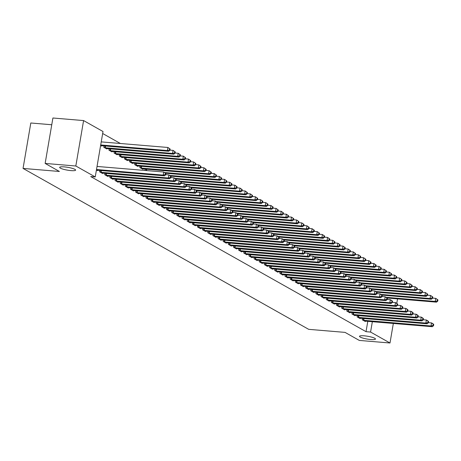 <?xml version="1.0" encoding="UTF-8"?>
<svg xmlns="http://www.w3.org/2000/svg" width="461" height="461" viewBox="0 0 461 461"><rect width="100%" height="100%" fill="white"/><g stroke="black" fill="none" stroke-linecap="round" stroke-linejoin="round"><path stroke-width="0.69" d="M364.196 335.821A8.096 1.418 9.7 0 1 375.473 339.042A8.096 1.418 9.7 0 1 370.788 339.532A8.096 1.418 9.7 0 1 359.511 336.311A8.096 1.418 9.7 0 1 364.196 335.821M64.344 166.894A8.096 1.418 9.7 0 1 75.621 170.115A8.096 1.418 9.7 0 1 70.942 170.605A8.096 1.418 9.7 0 1 59.665 167.383A8.096 1.418 9.7 0 1 64.344 166.894M120.402 143.498L102.665 133.506M51.753 124.752L30.812 122.995L23.05 168.421L308.686 329.338L345.047 332.387L359.315 340.425L389.994 342.996L370.575 332.058L372.35 321.68M23.05 168.421L59.411 171.469L45.143 163.43L52.911 118.004L83.591 120.575L103.005 131.518L95.243 176.938L75.823 166L83.591 120.575M357.338 315.485L357.096 316.886L360.185 318.626L360.26 318.199M347.035 309.683L346.799 311.083L349.887 312.823L349.962 312.397M336.737 303.88L336.495 305.28L339.584 307.02L339.659 306.594M326.434 298.077L326.198 299.477L329.287 301.217L329.356 300.791M316.137 292.274L315.894 293.674L318.983 295.415L319.058 294.988M305.833 286.465L305.597 287.866L308.686 289.612L308.755 289.185M295.536 280.663L295.294 282.063L298.382 283.809L298.457 283.382M285.232 274.86L284.99 276.26L288.085 278.006L288.154 277.58M274.929 269.057L274.693 270.457L277.781 272.197L277.856 271.777M264.631 263.254L264.389 264.654L267.484 266.395L267.553 265.968M254.328 257.451L254.092 258.851L257.18 260.592L257.255 260.165M244.03 251.648L243.788 253.049L246.883 254.789L246.952 254.363M233.727 245.846L233.491 247.246L236.579 248.986L236.654 248.56M223.429 240.043L223.187 241.443L226.282 243.183L226.351 242.757M213.126 234.24L212.89 235.64L215.979 237.38L216.053 236.954M202.828 228.437L202.586 229.837L205.681 231.578L205.75 231.151M192.525 222.634L192.289 224.034L195.378 225.775L195.452 225.348M182.228 216.831L181.986 218.232L185.074 219.972L185.149 219.545M171.924 211.029L171.688 212.429L174.777 214.169L174.852 213.743M161.627 205.226L161.385 206.626L164.473 208.366L164.548 207.94M151.323 199.423L151.087 200.823L154.176 202.563L154.251 202.137M145.221 169.066L144.984 170.461M141.026 193.62L140.784 195.02L143.872 196.761L143.947 196.334M134.917 163.263L134.681 164.663L137.77 166.404L137.845 165.977M130.722 187.817L130.486 189.217L133.575 190.958L133.644 190.531M124.62 157.46L124.378 158.861L127.472 160.601L127.541 160.174M120.425 182.014L120.183 183.415L123.271 185.155L123.346 184.728M114.316 151.657L114.08 153.058L117.169 154.798L117.244 154.372M110.121 176.211L109.885 177.612L112.974 179.352L113.043 178.926M104.019 145.855L103.777 147.255L106.871 148.995L106.94 148.569M99.824 170.409L99.582 171.809L102.67 173.549L102.745 173.123M95.243 176.938L90.696 176.557L366.028 331.672L367.803 321.3M96.424 170.028L97.519 170.645L97.594 170.218M101.789 145.664L101.72 146.091L100.619 145.474M104.97 173.307L104.733 174.707L107.822 176.448L107.897 176.021M109.171 148.753L108.929 150.153L112.017 151.894L112.092 151.467M115.273 179.11L115.031 180.51L118.125 182.251L118.195 181.824M119.468 154.556L119.232 155.956L122.321 157.697L122.396 157.27M125.571 184.913L125.334 186.313L128.423 188.053L128.498 187.627M129.772 160.359L129.529 161.759L132.618 163.499L132.693 163.073M135.874 190.716L135.632 192.116L138.726 193.856L138.796 193.43M140.069 166.162L139.833 167.562L142.922 169.302L142.996 168.882M146.172 196.519L145.935 197.919L149.024 199.659L149.099 199.233M156.475 202.321L156.233 203.722L159.327 205.462L159.397 205.036M166.773 208.124L166.536 209.525L169.625 211.265L169.7 210.844M177.076 213.927L176.834 215.327L179.928 217.073L179.997 216.647M187.379 219.73L187.137 221.13L190.226 222.876L190.301 222.45M197.677 225.538L197.441 226.939L200.529 228.679L200.598 228.253M207.98 231.341L207.738 232.742L210.827 234.482L210.902 234.055M218.278 237.144L218.041 238.544L221.13 240.285L221.199 239.858M228.581 242.947L228.339 244.347L231.428 246.088L231.503 245.661M238.879 248.75L238.642 250.15L241.731 251.89L241.806 251.464M249.182 254.553L248.94 255.953L252.029 257.693L252.104 257.267M259.48 260.356L259.243 261.756L262.332 263.496L262.407 263.07M269.783 266.158L269.541 267.559L272.63 269.299L272.705 268.872M280.081 271.961L279.844 273.361L282.933 275.102L283.008 274.675M290.384 277.764L290.142 279.164L293.236 280.905L293.305 280.478M300.681 283.567L300.445 284.967L303.534 286.707L303.609 286.281M310.985 289.37L310.743 290.77L313.837 292.51L313.906 292.084M321.282 295.173L321.046 296.573L324.135 298.313L324.21 297.887M331.586 300.975L331.344 302.376L334.438 304.116L334.507 303.69M341.883 306.778L341.647 308.178L344.736 309.919L344.811 309.492M352.187 312.581L351.945 313.981L355.039 315.722L355.108 315.295M362.484 318.384L362.248 319.784L365.337 321.524L365.412 321.098M397.532 298.889L396.771 303.332L397.699 304.151L397.186 303.862L396.979 305.09L397.491 305.378L397.699 304.151M393.337 323.438L389.994 342.996M45.143 163.43L75.823 166M366.028 331.672L370.575 332.058M96.51 169.51L163.194 175.099L164.479 175.825L96.689 170.178M97.035 166.444L163.718 172.028L165.937 173.584L165.424 173.29L165.211 174.517L165.73 174.811L165.937 173.584M165.211 174.517L163.194 175.099L163.718 172.028L165.424 173.29M164.479 175.825L165.73 174.811M100.884 145.624L168.674 151.271L167.389 150.545L167.913 147.474L101.23 141.89M169.619 148.736L167.913 147.474L170.132 149.03L169.619 148.736L169.412 149.963L169.925 150.257L170.132 149.03M169.412 149.963L167.389 150.545L100.705 144.956M169.925 150.257L168.674 151.271M100.417 172.276L168.34 177.998L169.631 178.724L101.841 173.077M165.753 174.673L168.864 174.932L170.155 175.658L171.089 176.482L170.57 176.194L170.363 177.422L170.875 177.71L171.089 176.482M170.363 177.422L168.34 177.998L168.864 174.932L170.57 176.194M169.631 178.724L170.875 177.71M105.563 175.18L173.492 180.902L174.777 181.628L106.987 175.981M170.898 177.571L174.016 177.831L175.307 178.557L176.24 179.387L175.722 179.093L175.514 180.32L176.027 180.614L176.24 179.387M175.514 180.32L173.492 180.902L174.016 177.831L175.722 179.093M174.777 181.628L176.027 180.614M106.036 148.523L173.826 154.17L172.541 153.45L173.065 150.378L169.948 150.119M174.771 151.64L173.065 150.378L175.284 151.928L174.771 151.64L174.558 152.868L175.076 153.156L175.284 151.928M174.558 152.868L172.541 153.45L104.612 147.722M175.076 153.156L173.826 154.17M111.187 151.427L178.977 157.074L177.687 156.348L178.211 153.277L175.099 153.017M179.917 154.539L178.211 153.277L180.435 154.833L179.917 154.539L179.709 155.772L180.222 156.06L180.435 154.833M179.709 155.772L177.687 156.348L109.764 150.626M180.222 156.06L178.977 157.074M110.715 178.079L178.643 183.801L179.928 184.527L112.138 178.88M176.05 180.476L179.168 180.735L180.453 181.461L181.386 182.285L180.873 181.997L180.66 183.224L181.179 183.513L181.386 182.285M180.66 183.224L178.643 183.801L179.168 180.735L180.873 181.997M179.928 184.527L181.179 183.513M115.867 180.983L183.795 186.705L185.08 187.431L117.29 181.784M181.202 183.374L184.319 183.634L185.604 184.36L186.538 185.189L186.025 184.896L185.812 186.123L186.33 186.417L186.538 185.189M185.812 186.123L183.795 186.705L184.319 183.634L186.025 184.896M185.08 187.431L186.33 186.417M116.333 154.326L184.129 159.973L182.838 159.252L183.363 156.181L180.251 155.922M185.068 157.443L183.363 156.181L185.587 157.731L185.068 157.443L184.861 158.67L185.374 158.959L185.587 157.731M184.861 158.67L182.838 159.252L114.916 153.525M185.374 158.959L184.129 159.973M121.485 157.23L189.275 162.877L187.99 162.151L188.514 159.085L185.397 158.82M190.22 160.347L188.514 159.085L190.733 160.635L190.22 160.347L190.013 161.575L190.526 161.863L190.733 160.635M190.013 161.575L187.99 162.151L120.062 156.429M190.526 161.863L189.275 162.877M121.018 183.881L188.941 189.609L190.232 190.33L122.442 184.682M186.353 186.279L189.465 186.538L190.756 187.264L191.69 188.088L191.171 187.8L190.963 189.027L191.476 189.315L191.69 188.088M190.963 189.027L188.941 189.609L189.465 186.538L191.171 187.8M190.232 190.33L191.476 189.315M126.637 160.128L194.427 165.781L193.142 165.055L193.666 161.984L190.549 161.725M195.372 163.246L193.666 161.984L195.885 163.534L195.372 163.246L195.159 164.473L195.677 164.761L195.885 163.534M195.159 164.473L193.142 165.055L125.213 159.327M195.677 164.761L194.427 165.781M126.164 186.786L194.093 192.508L195.383 193.234L127.588 187.587M191.505 189.177L194.617 189.436L195.908 190.163L196.841 190.992L196.323 190.698L196.115 191.926L196.628 192.22L196.841 190.992M196.115 191.926L194.093 192.508L194.617 189.436L196.323 190.698M195.383 193.234L196.628 192.22M131.788 163.033L199.578 168.68L198.288 167.954L198.812 164.888L195.7 164.623M200.523 166.15L198.812 164.888L201.036 166.438L200.523 166.15L200.31 167.378L200.823 167.666L201.036 166.438M200.31 167.378L198.288 167.954L130.365 162.232M200.823 167.666L199.578 168.68M131.316 189.684L199.244 195.412L200.529 196.132L132.739 190.485M196.651 192.081L199.769 192.341L201.054 193.067L201.987 193.891L201.474 193.603L201.267 194.83L201.78 195.118L201.987 193.891M201.267 194.83L199.244 195.412L199.769 192.341L201.474 193.603M200.529 196.132L201.78 195.118M136.468 192.589L204.396 198.311L205.681 199.037L137.891 193.39M201.803 194.98L204.92 195.239L206.205 195.965L207.139 196.795L206.626 196.501L206.413 197.734L206.931 198.023L207.139 196.795M206.413 197.734L204.396 198.311L204.92 195.239L206.626 196.501M205.681 199.037L206.931 198.023M141.619 195.487L209.542 201.215L210.833 201.935L143.043 196.288M206.954 197.884L210.066 198.144L211.357 198.87L212.291 199.694L211.772 199.406L211.564 200.633L212.077 200.921L212.291 199.694M211.564 200.633L209.542 201.215L210.066 198.144L211.772 199.406M210.833 201.935L212.077 200.921M146.771 198.391L214.693 204.114L215.984 204.84L148.188 199.192M212.106 200.783L215.218 201.048L216.509 201.768L217.442 202.598L216.924 202.31L216.716 203.537L217.229 203.825L217.442 202.598M216.716 203.537L214.693 204.114L215.218 201.048L216.924 202.31M215.984 204.84L217.229 203.825M151.917 201.29L219.845 207.018L221.13 207.744L153.34 202.091M217.252 203.687L220.37 203.946L221.655 204.672L222.588 205.497L222.075 205.208L221.868 206.436L222.381 206.724L222.588 205.497M221.868 206.436L219.845 207.018L220.37 203.946L222.075 205.208M221.13 207.744L222.381 206.724M157.068 204.194L224.997 209.916L226.282 210.642L158.492 204.995M222.404 206.586L225.521 206.851L226.806 207.571L227.74 208.401L227.227 208.113L227.014 209.34L227.532 209.628L227.74 208.401M227.014 209.34L224.997 209.916L225.521 206.851L227.227 208.113M226.282 210.642L227.532 209.628M162.22 207.093L230.143 212.821L231.434 213.547L163.643 207.894M227.555 209.49L230.667 209.749L231.958 210.475L232.891 211.299L232.379 211.011L232.165 212.239L232.678 212.533L232.891 211.299M232.165 212.239L230.143 212.821L230.667 209.749L232.379 211.011M231.434 213.547L232.678 212.533M167.372 209.997L235.294 215.719L236.585 216.445L168.795 210.798M232.707 212.388L235.819 212.654L237.11 213.374L238.043 214.204L237.524 213.916L237.317 215.143L237.83 215.431L238.043 214.204M237.317 215.143L235.294 215.719L235.819 212.654L237.524 213.916M236.585 216.445L237.83 215.431M172.518 212.896L240.446 218.623L241.731 219.35L173.941 213.702M237.853 215.293L240.97 215.552L242.256 216.278L243.189 217.108L242.676 216.814L242.469 218.041L242.982 218.335L243.189 217.108M242.469 218.041L240.446 218.623L240.97 215.552L242.676 216.814M241.731 219.35L242.982 218.335M136.934 165.931L204.73 171.584L203.439 170.858L203.964 167.787L200.852 167.527M205.669 169.049L203.964 167.787L206.188 169.337L205.669 169.049L205.462 170.276L205.975 170.564L206.188 169.337M205.462 170.276L203.439 170.858L135.517 165.13M205.975 170.564L204.73 171.584M142.086 168.835L209.876 174.483L208.591 173.757L209.115 170.691L205.998 170.426M210.821 171.953L209.115 170.691L211.334 172.241L210.821 171.953L210.614 173.18L211.126 173.469L211.334 172.241M210.614 173.18L208.591 173.757L140.663 168.035M211.126 173.469L209.876 174.483M165.551 173.238L215.028 177.387L213.743 176.661L214.267 173.59L211.15 173.33M215.973 174.852L214.267 173.59L216.486 175.14L215.973 174.852L215.76 176.079L216.278 176.373L216.486 175.14M215.76 176.079L213.743 176.661L164.629 172.547M216.278 176.373L215.028 177.387M170.703 176.142L220.179 180.286L218.889 179.56L219.419 176.494L216.301 176.229M221.124 177.756L219.419 176.494L221.637 178.044L221.124 177.756L220.911 178.983L221.43 179.271L221.637 178.044M220.911 178.983L218.889 179.56L169.781 175.445M221.43 179.271L220.179 180.286M175.848 179.041L225.331 183.19L224.04 182.464L224.565 179.392L221.453 179.133M226.27 180.654L224.565 179.392L226.789 180.948L226.27 180.654L226.063 181.882L226.576 182.176L226.789 180.948M226.063 181.882L224.04 182.464L174.932 178.349M226.576 182.176L225.331 183.19M181 181.945L230.477 186.088L229.192 185.362L229.716 182.297L226.599 182.032M231.422 183.559L229.716 182.297L231.935 183.847L231.422 183.559L231.215 184.786L231.727 185.074L231.935 183.847M231.215 184.786L229.192 185.362L180.078 181.248M231.727 185.074L230.477 186.088M186.152 184.844L235.629 188.993L234.344 188.267L234.868 185.195L231.75 184.936M236.574 186.457L234.868 185.195L237.087 186.751L236.574 186.457L236.36 187.685L236.879 187.979L237.087 186.751M236.36 187.685L234.344 188.267L185.23 184.152M236.879 187.979L235.629 188.993M191.303 187.748L240.78 191.891L239.495 191.165L240.02 188.1L236.902 187.834M241.725 189.362L240.02 188.1L242.238 189.65L241.725 189.362L241.512 190.589L242.031 190.877L242.238 189.65M241.512 190.589L239.495 191.165L190.381 187.051M242.031 190.877L240.78 191.891M196.449 190.647L245.932 194.796L244.641 194.069L245.166 190.998L242.054 190.739M246.871 192.26L245.166 190.998L247.39 192.554L246.871 192.26L246.664 193.487L247.177 193.781L247.39 192.554M246.664 193.487L244.641 194.069L195.533 189.955M247.177 193.781L245.932 194.796M177.669 215.8L245.598 221.522L246.883 222.248L179.093 216.601M243.005 218.191L246.122 218.456L247.407 219.182L248.341 220.006L247.828 219.718L247.615 220.946L248.133 221.234L248.341 220.006M247.615 220.946L245.598 221.522L246.122 218.456L247.828 219.718M246.883 222.248L248.133 221.234M201.601 193.551L251.078 197.694L249.793 196.968L250.317 193.902L247.2 193.637M252.023 195.164L250.317 193.902L252.542 195.452L252.023 195.164L251.815 196.392L252.328 196.68L252.542 195.452M251.815 196.392L249.793 196.968L200.679 192.854M252.328 196.68L251.078 197.694M182.821 218.698L250.744 224.426L252.034 225.152L184.244 219.505M248.156 221.096L251.274 221.355L252.559 222.081L253.492 222.911L252.98 222.617L252.766 223.844L253.285 224.138L253.492 222.911M252.766 223.844L250.744 224.426L251.274 221.355L252.98 222.617M252.034 225.152L253.285 224.138M206.753 196.449L256.23 200.598L254.945 199.872L255.469 196.801L252.351 196.542M257.175 198.063L255.469 196.801L257.687 198.357L257.175 198.063L256.961 199.29L257.48 199.584L257.687 198.357M256.961 199.29L254.945 199.872L205.831 195.758M257.48 199.584L256.23 200.598M187.973 221.603L255.895 227.325L257.186 228.051L189.396 222.404M253.308 223.994L256.42 224.259L257.711 224.985L258.644 225.809L258.125 225.521L257.918 226.749L258.431 227.037L258.644 225.809M257.918 226.749L255.895 227.325L256.42 224.259L258.125 225.521M257.186 228.051L258.431 227.037M211.904 199.354L261.381 203.497L260.096 202.771L260.621 199.705L257.503 199.446M262.326 200.967L260.621 199.705L262.839 201.255L262.326 200.967L262.113 202.195L262.632 202.483L262.839 201.255M262.113 202.195L260.096 202.771L210.982 198.656M262.632 202.483L261.381 203.497M193.119 224.501L261.047 230.229L262.332 230.955L194.542 225.308M258.454 226.898L261.571 227.158L262.856 227.884L263.79 228.714L263.277 228.42L263.07 229.647L263.583 229.941L263.79 228.714M263.07 229.647L261.047 230.229L261.571 227.158L263.277 228.42M262.332 230.955L263.583 229.941M217.05 202.252L266.533 206.401L265.242 205.675L265.767 202.604L262.655 202.344M267.472 203.866L265.767 202.604L267.991 204.16L267.472 203.866L267.265 205.093L267.778 205.387L267.991 204.16M267.265 205.093L265.242 205.675L216.134 201.561M267.778 205.387L266.533 206.401M198.27 227.406L266.199 233.128L267.484 233.854L199.694 228.207M263.606 229.797L266.723 230.062L268.008 230.788L268.942 231.612L268.429 231.324L268.216 232.551L268.734 232.84L268.942 231.612M268.216 232.551L266.199 233.128L266.723 230.062L268.429 231.324M267.484 233.854L268.734 232.84M222.202 205.157L271.685 209.3L270.394 208.574L270.918 205.508L267.806 205.249M272.624 206.77L270.918 205.508L273.143 207.058L272.624 206.77L272.416 207.997L272.929 208.286L273.143 207.058M272.416 207.997L270.394 208.574L221.28 204.459M272.929 208.286L271.685 209.3M203.422 230.31L271.35 236.032L272.635 236.758L204.845 231.111M268.757 232.701L271.875 232.961L273.16 233.687L274.093 234.516L273.58 234.223L273.367 235.45L273.886 235.744L274.093 234.516M273.367 235.45L271.35 236.032L271.875 232.961L273.58 234.223M272.635 236.758L273.886 235.744M227.354 208.055L276.831 212.204L275.545 211.478L276.07 208.407L272.952 208.147M277.776 209.669L276.07 208.407L278.288 209.962L277.776 209.669L277.568 210.896L278.081 211.19L278.288 209.962M277.568 210.896L275.545 211.478L226.432 207.364M278.081 211.19L276.831 212.204M208.574 233.208L276.496 238.931L277.787 239.657L209.997 234.009M273.909 235.6L277.021 235.865L278.311 236.591L279.245 237.415L278.726 237.127L278.519 238.354L279.032 238.642L279.245 237.415M278.519 238.354L276.496 238.931L277.021 235.865L278.726 237.127M277.787 239.657L279.032 238.642M232.505 210.959L281.982 215.103L280.697 214.382L281.222 211.311L278.104 211.052M282.927 212.573L281.222 211.311L283.44 212.861L282.927 212.573L282.714 213.8L283.233 214.088L283.44 212.861M282.714 213.8L280.697 214.382L231.583 210.262M283.233 214.088L281.982 215.103M213.72 236.113L281.648 241.835L282.939 242.561L215.143 236.914M279.055 238.504L282.172 238.763L283.463 239.49L284.397 240.319L283.878 240.025L283.671 241.253L284.183 241.547L284.397 240.319M283.671 241.253L281.648 241.835L282.172 238.763L283.878 240.025M282.939 242.561L284.183 241.547M237.651 213.858L287.134 218.007L285.843 217.281L286.367 214.209L283.256 213.95M288.073 215.471L286.367 214.209L288.592 215.765L288.073 215.471L287.866 216.699L288.379 216.993L288.592 215.765M287.866 216.699L285.843 217.281L236.735 213.166M288.379 216.993L287.134 218.007M218.871 239.011L286.8 244.733L288.085 245.459L220.295 239.812M284.207 241.408L287.324 241.668L288.609 242.394L289.543 243.218L289.03 242.93L288.822 244.157L289.335 244.445L289.543 243.218M288.822 244.157L286.8 244.733L287.324 241.668L289.03 242.93M288.085 245.459L289.335 244.445M242.803 216.762L292.286 220.905L290.995 220.185L291.519 217.114L288.407 216.854M293.225 218.376L291.519 217.114L293.743 218.664L293.225 218.376L293.017 219.603L293.53 219.891L293.743 218.664M293.017 219.603L290.995 220.185L241.887 216.065M293.53 219.891L292.286 220.905M224.023 241.916L291.951 247.638L293.236 248.364L225.446 242.716M289.358 244.307L292.476 244.566L293.761 245.292L294.694 246.122L294.181 245.828L293.968 247.056L294.487 247.35L294.694 246.122M293.968 247.056L291.951 247.638L292.476 244.566L294.181 245.828M293.236 248.364L294.487 247.35M247.955 219.667L297.431 223.81L296.146 223.084L296.671 220.012L293.553 219.753M298.376 221.274L296.671 220.012L298.889 221.568L298.376 221.274L298.169 222.507L298.682 222.796L298.889 221.568M298.169 222.507L296.146 223.084L247.033 218.969M298.682 222.796L297.431 223.81M229.175 244.814L297.097 250.536L298.388 251.262L230.598 245.615M294.51 247.211L297.622 247.471L298.912 248.197L299.846 249.021L299.327 248.733L299.12 249.96L299.633 250.248L299.846 249.021M299.12 249.96L297.097 250.536L297.622 247.471L299.327 248.733M298.388 251.262L299.633 250.248M253.106 222.565L302.583 226.708L301.298 225.988L301.822 222.917L298.705 222.657M303.528 224.179L301.822 222.917L304.041 224.467L303.528 224.179L303.315 225.406L303.834 225.694L304.041 224.467M303.315 225.406L301.298 225.988L252.184 221.868M303.834 225.694L302.583 226.708M234.326 247.718L302.249 253.441L303.54 254.167L235.744 248.519M299.662 250.11L302.773 250.369L304.064 251.095L304.998 251.925L304.479 251.631L304.272 252.859L304.784 253.152L304.998 251.925M304.272 252.859L302.249 253.441L302.773 250.369L304.479 251.631M303.54 254.167L304.784 253.152M258.258 225.469L307.735 229.613L306.444 228.887L306.968 225.821L303.857 225.556M308.68 227.083L306.968 225.821L309.193 227.371L308.68 227.083L308.467 228.31L308.979 228.598L309.193 227.371M308.467 228.31L306.444 228.887L257.336 224.772M308.979 228.598L307.735 229.613M239.472 250.617L307.401 256.345L308.686 257.065L240.896 251.418M304.807 253.014L307.925 253.273L309.21 253.999L310.144 254.824L309.631 254.535L309.423 255.763L309.936 256.051L310.144 254.824M309.423 255.763L307.401 256.345L307.925 253.273L309.631 254.535M308.686 257.065L309.936 256.051M263.404 228.368L312.886 232.517L311.596 231.791L312.12 228.719L309.008 228.46M313.826 229.981L312.12 228.719L314.344 230.27L313.826 229.981L313.618 231.209L314.131 231.497L314.344 230.27M313.618 231.209L311.596 231.791L262.488 227.676M314.131 231.497L312.886 232.517M244.624 253.521L312.552 259.243L313.837 259.969L246.047 254.322M309.959 255.913L313.077 256.172L314.362 256.898L315.295 257.728L314.782 257.434L314.569 258.667L315.088 258.955L315.295 257.728M314.569 258.667L312.552 259.243L313.077 256.172L314.782 257.434M313.837 259.969L315.088 258.955M268.556 231.272L318.032 235.415L316.747 234.689L317.272 231.624L314.154 231.359M318.977 232.886L317.272 231.624L319.49 233.174L318.977 232.886L318.77 234.113L319.283 234.401L319.49 233.174M318.77 234.113L316.747 234.689L267.634 230.575M319.283 234.401L318.032 235.415M249.776 256.42L317.698 262.148L318.989 262.868L251.199 257.221M315.111 258.817L318.223 259.076L319.513 259.802L320.447 260.626L319.934 260.338L319.721 261.566L320.234 261.854L320.447 260.626M319.721 261.566L317.698 262.148L318.223 259.076L319.934 260.338M318.989 262.868L320.234 261.854M273.707 234.171L323.184 238.32L321.899 237.594L322.423 234.522L319.306 234.263M324.129 235.784L322.423 234.522L324.642 236.072L324.129 235.784L323.916 237.012L324.435 237.306L324.642 236.072M323.916 237.012L321.899 237.594L272.785 233.479M324.435 237.306L323.184 238.32M254.927 259.324L322.85 265.046L324.141 265.772L256.345 260.125M320.262 261.715L323.374 261.975L324.665 262.701L325.599 263.531L325.08 263.243L324.872 264.47L325.385 264.758L325.599 263.531M324.872 264.47L322.85 265.046L323.374 261.975L325.08 263.243M324.141 265.772L325.385 264.758M278.859 237.075L328.336 241.218L327.045 240.492L327.575 237.427L324.458 237.161M329.281 238.689L327.575 237.427L329.794 238.977L329.281 238.689L329.068 239.916L329.586 240.204L329.794 238.977M329.068 239.916L327.045 240.492L277.937 236.378M329.586 240.204L328.336 241.218M260.073 262.223L328.002 267.95L329.287 268.671L261.496 263.024M325.408 264.62L328.526 264.879L329.811 265.605L330.744 266.429L330.232 266.141L330.024 267.368L330.537 267.657L330.744 266.429M330.024 267.368L328.002 267.95L328.526 264.879L330.232 266.141M329.287 268.671L330.537 267.657M284.005 239.974L333.487 244.123L332.197 243.396L332.721 240.325L329.609 240.066M334.427 241.587L332.721 240.325L334.945 241.881L334.427 241.587L334.219 242.814L334.732 243.108L334.945 241.881M334.219 242.814L332.197 243.396L283.089 239.282M334.732 243.108L333.487 244.123M265.225 265.127L333.153 270.849L334.438 271.575L266.648 265.928M330.56 267.518L333.678 267.783L334.963 268.504L335.896 269.333L335.383 269.045L335.17 270.273L335.689 270.561L335.896 269.333M335.17 270.273L333.153 270.849L333.678 267.783L335.383 269.045M334.438 271.575L335.689 270.561M289.156 242.878L338.633 247.021L337.348 246.295L337.873 243.229L334.755 242.964M339.578 244.491L337.873 243.229L340.091 244.779L339.578 244.491L339.371 245.719L339.884 246.007L340.091 244.779M339.371 245.719L337.348 246.295L288.234 242.181M339.884 246.007L338.633 247.021M270.377 268.025L338.299 273.753L339.59 274.479L271.8 268.826M335.712 270.423L338.823 270.682L340.114 271.408L341.048 272.232L340.535 271.944L340.322 273.171L340.84 273.459L341.048 272.232M340.322 273.171L338.299 273.753L338.823 270.682L340.535 271.944M339.59 274.479L340.84 273.459M294.308 245.776L343.785 249.925L342.5 249.199L343.024 246.128L339.907 245.869M344.73 247.39L343.024 246.128L345.243 247.684L344.73 247.39L344.517 248.617L345.035 248.911L345.243 247.684M344.517 248.617L342.5 249.199L293.386 245.085M345.035 248.911L343.785 249.925M275.528 270.93L343.451 276.652L344.742 277.378L276.952 271.731M340.863 273.321L343.975 273.586L345.266 274.307L346.199 275.136L345.681 274.848L345.473 276.076L345.986 276.364L346.199 275.136M345.473 276.076L343.451 276.652L343.975 273.586L345.681 274.848M344.742 277.378L345.986 276.364M299.46 248.681L348.937 252.824L347.652 252.098L348.176 249.032L345.058 248.767M349.882 250.294L348.176 249.032L350.395 250.582L349.882 250.294L349.668 251.522L350.187 251.81L350.395 250.582M349.668 251.522L347.652 252.098L298.538 247.983M350.187 251.81L348.937 252.824M280.674 273.828L348.602 279.556L349.887 280.282L282.097 274.629M346.009 276.225L349.127 276.485L350.412 277.211L351.345 278.035L350.833 277.747L350.625 278.974L351.138 279.268L351.345 278.035M350.625 278.974L348.602 279.556L349.127 276.485L350.833 277.747M349.887 280.282L351.138 279.268M304.606 251.579L354.088 255.728L352.798 255.002L353.322 251.931L350.21 251.671M355.028 253.193L353.322 251.931L355.546 253.487L355.028 253.193L354.82 254.42L355.333 254.714L355.546 253.487M354.82 254.42L352.798 255.002L303.69 250.888M355.333 254.714L354.088 255.728M285.826 276.733L353.754 282.455L355.039 283.181L287.249 277.534M351.161 279.124L354.279 279.389L355.564 280.109L356.497 280.939L355.984 280.651L355.771 281.878L356.29 282.167L356.497 280.939M355.771 281.878L353.754 282.455L354.279 279.389L355.984 280.651M355.039 283.181L356.29 282.167M309.757 254.484L359.24 258.627L357.949 257.901L358.474 254.835L355.362 254.57M360.179 256.097L358.474 254.835L360.698 256.385L360.179 256.097L359.972 257.324L360.485 257.613L360.698 256.385M359.972 257.324L357.949 257.901L308.835 253.786M360.485 257.613L359.24 258.627M290.977 279.631L358.906 285.359L360.191 286.085L292.401 280.438M356.313 282.028L359.43 282.288L360.715 283.014L361.649 283.843L361.136 283.55L360.923 284.777L361.441 285.071L361.649 283.843M360.923 284.777L358.906 285.359L359.43 282.288L361.136 283.55M360.191 286.085L361.441 285.071M314.909 257.382L364.386 261.531L363.101 260.805L363.625 257.734L360.508 257.474M365.331 258.996L363.625 257.734L365.844 259.289L365.331 258.996L365.124 260.223L365.636 260.517L365.844 259.289M365.124 260.223L363.101 260.805L313.987 256.691M365.636 260.517L364.386 261.531M296.129 282.535L364.052 288.258L365.343 288.984L297.552 283.336M361.464 284.927L364.576 285.192L365.867 285.918L366.8 286.742L366.282 286.454L366.074 287.681L366.587 287.969L366.8 286.742M366.074 287.681L364.052 288.258L364.576 285.192L366.282 286.454M365.343 288.984L366.587 287.969M320.061 260.286L369.538 264.43L368.253 263.704L368.777 260.638L365.659 260.373M370.483 261.9L368.777 260.638L370.996 262.188L370.483 261.9L370.269 263.127L370.788 263.415L370.996 262.188M370.269 263.127L368.253 263.704L319.139 259.589M370.788 263.415L369.538 264.43M301.275 285.434L369.203 291.162L370.488 291.888L302.698 286.241M366.61 287.831L369.728 288.09L371.019 288.817L371.952 289.646L371.433 289.352L371.226 290.58L371.739 290.874L371.952 289.646M371.226 290.58L369.203 291.162L369.728 288.09L371.433 289.352M370.488 291.888L371.739 290.874M325.207 263.185L374.689 267.334L373.398 266.608L373.923 263.536L370.811 263.277M375.629 264.798L373.923 263.536L376.147 265.092L375.629 264.798L375.421 266.026L375.934 266.32L376.147 265.092M375.421 266.026L373.398 266.608L324.29 262.493M375.934 266.32L374.689 267.334M306.427 288.338L374.355 294.06L375.64 294.786L307.85 289.139M371.762 290.73L374.879 290.995L376.164 291.721L377.098 292.545L376.585 292.257L376.372 293.484L376.891 293.772L377.098 292.545M376.372 293.484L374.355 294.06L374.879 290.995L376.585 292.257M375.64 294.786L376.891 293.772M330.358 266.089L379.841 270.232L378.55 269.506L379.075 266.441L375.963 266.181M380.78 267.703L379.075 266.441L381.299 267.991L380.78 267.703L380.573 268.93L381.086 269.218L381.299 267.991M380.573 268.93L378.55 269.506L329.442 265.392M381.086 269.218L379.841 270.232M311.578 291.243L379.507 296.965L380.792 297.691L313.002 292.044M376.914 293.634L380.031 293.893L381.316 294.619L382.25 295.449L381.737 295.155L381.524 296.383L382.042 296.677L382.25 295.449M381.524 296.383L379.507 296.965L380.031 293.893L381.737 295.155M380.792 297.691L382.042 296.677M335.51 268.988L384.987 273.137L383.702 272.411L384.226 269.339L381.109 269.08M385.932 270.601L384.226 269.339L386.445 270.895L385.932 270.601L385.724 271.829L386.237 272.123L386.445 270.895M385.724 271.829L383.702 272.411L334.588 268.296M386.237 272.123L384.987 273.137M316.73 294.141L384.653 299.863L385.943 300.589L318.153 294.942M382.065 296.532L385.177 296.798L386.468 297.524L387.401 298.348L386.883 298.06L386.675 299.287L387.188 299.575L387.401 298.348M386.675 299.287L384.653 299.863L385.177 296.798L386.883 298.06M385.943 300.589L387.188 299.575M340.662 271.892L390.139 276.035L388.853 275.309L389.378 272.244L386.26 271.984M391.084 273.506L389.378 272.244L391.596 273.794L391.084 273.506L390.87 274.733L391.389 275.021L391.596 273.794M390.87 274.733L388.853 275.309L339.74 271.195M391.389 275.021L390.139 276.035M321.882 297.045L389.804 302.768L391.095 303.494L323.299 297.846M387.217 299.437L390.329 299.696L391.62 300.422L392.553 301.252L392.034 300.958L391.827 302.185L392.34 302.479L392.553 301.252M391.827 302.185L389.804 302.768L390.329 299.696L392.034 300.958M391.095 303.494L392.34 302.479M345.813 274.791L395.29 278.94L393.999 278.214L394.524 275.142L391.412 274.883M396.235 276.404L394.524 275.142L396.748 276.698L396.235 276.404L396.022 277.631L396.535 277.925L396.748 276.698M396.022 277.631L393.999 278.214L344.891 274.099M396.535 277.925L395.29 278.94M327.028 299.944L394.956 305.666L396.241 306.392L328.451 300.745M392.363 302.335L395.48 302.6L396.765 303.326M396.979 305.09L394.956 305.666L395.48 302.6L397.186 303.862M396.241 306.392L397.491 305.378M350.959 277.695L400.442 281.838L399.151 281.118L399.675 278.046L396.564 277.787M401.381 279.308L399.675 278.046L401.9 279.596L401.381 279.308L401.174 280.536L401.687 280.824L401.9 279.596M401.174 280.536L399.151 281.118L350.043 276.998M401.687 280.824L400.442 281.838M332.179 302.848L400.108 308.57L401.393 309.296L333.603 303.649M397.515 305.24L400.632 305.499L401.917 306.225L402.851 307.055L402.338 306.761L402.125 307.988L402.643 308.282L402.851 307.055M402.125 307.988L400.108 308.57L400.632 305.499L402.338 306.761M401.393 309.296L402.643 308.282M356.111 280.593L405.588 284.742L404.303 284.016L404.827 280.945L401.71 280.686M406.533 282.207L404.827 280.945L407.046 282.501L406.533 282.207L406.325 283.44L406.838 283.728L407.046 282.501M406.325 283.44L404.303 284.016L355.189 279.902M406.838 283.728L405.588 284.742M337.331 305.747L405.254 311.469L406.544 312.195L338.754 306.548M402.666 308.144L405.778 308.403L407.069 309.129L408.002 309.953L407.484 309.665L407.276 310.893L407.789 311.181L408.002 309.953M407.276 310.893L405.254 311.469L405.778 308.403L407.484 309.665M406.544 312.195L407.789 311.181M361.263 283.498L410.739 287.641L409.454 286.921L409.979 283.849L406.861 283.59M411.685 285.111L409.979 283.849L412.197 285.399L411.685 285.111L411.471 286.339L411.99 286.627L412.197 285.399M411.471 286.339L409.454 286.921L360.341 282.8M411.99 286.627L410.739 287.641M342.483 308.651L410.405 314.373L411.696 315.099L343.9 309.452M407.818 311.042L410.93 311.302L412.22 312.028L413.154 312.858L412.635 312.564L412.428 313.791L412.941 314.085L413.154 312.858M412.428 313.791L410.405 314.373L410.93 311.302L412.635 312.564M411.696 315.099L412.941 314.085M366.414 286.402L415.891 290.545L414.6 289.819L415.131 286.748L412.013 286.488M416.836 288.016L415.131 286.748L417.349 288.304L416.836 288.016L416.623 289.243L417.142 289.531L417.349 288.304M416.623 289.243L414.6 289.819L365.492 285.705M417.142 289.531L415.891 290.545M347.629 311.55L415.557 317.272L416.842 317.998L349.052 312.351M412.964 313.947L416.081 314.206L417.366 314.932L418.3 315.756L417.787 315.468L417.58 316.695L418.092 316.984L418.3 315.756M417.58 316.695L415.557 317.272L416.081 314.206L417.787 315.468M416.842 317.998L418.092 316.984M371.56 289.301L421.043 293.444L419.752 292.723L420.276 289.652L417.165 289.393M421.982 290.914L420.276 289.652L422.501 291.202L421.982 290.914L421.775 292.141L422.288 292.43L422.501 291.202M421.775 292.141L419.752 292.723L370.644 288.603M422.288 292.43L421.043 293.444M352.78 314.454L420.709 320.176L421.994 320.902L354.204 315.255M418.115 316.845L421.233 317.105L422.518 317.831L423.452 318.66L422.939 318.367L422.725 319.594L423.244 319.888L423.452 318.66M422.725 319.594L420.709 320.176L421.233 317.105L422.939 318.367M421.994 320.902L423.244 319.888M376.712 292.205L426.189 296.348L424.904 295.622L425.428 292.556L422.311 292.291M427.134 293.818L425.428 292.556L427.647 294.106L427.134 293.818L426.926 295.046L427.439 295.334L427.647 294.106M426.926 295.046L424.904 295.622L375.79 291.508M427.439 295.334L426.189 296.348M357.932 317.352L425.855 323.08L427.145 323.801L359.355 318.153M423.267 319.75L426.379 320.009L427.67 320.735L428.603 321.559L428.09 321.271L427.877 322.498L428.39 322.786L428.603 321.559M427.877 322.498L425.855 323.08L426.379 320.009L428.09 321.271M427.145 323.801L428.39 322.786M381.864 295.103L431.34 299.252L430.055 298.526L430.58 295.455L427.462 295.196M432.285 296.717L430.58 295.455L432.798 297.005L432.285 296.717L432.072 297.944L432.591 298.232L432.798 297.005M432.072 297.944L430.055 298.526L380.942 294.412M432.591 298.232L431.34 299.252M363.084 320.257L431.006 325.979L432.297 326.705L364.507 321.058M428.419 322.648L431.531 322.907L432.821 323.634L433.755 324.463L433.236 324.169L433.029 325.403L433.542 325.691L433.755 324.463M433.029 325.403L431.006 325.979L431.531 322.907L433.236 324.169M432.297 326.705L433.542 325.691M387.015 298.008L436.492 302.151L435.207 301.425L435.731 298.359L432.614 298.094M437.437 299.621L435.731 298.359L437.95 299.909L437.437 299.621L437.224 300.849L437.743 301.137L437.95 299.909M437.224 300.849L435.207 301.425L386.093 297.31M437.743 301.137L436.492 302.151M100.613 172.305L100.924 170.501M101.074 172.362L101.385 170.535M105.765 175.209L106.07 173.399M106.226 175.266L106.537 173.44M105.581 145.981L105.269 147.808M105.12 145.947L104.808 147.756M110.732 148.886L110.421 150.712M110.271 148.845L109.96 150.655M110.911 178.113L111.222 176.304M111.372 178.165L111.689 176.338M116.063 181.012L116.374 179.202M116.524 181.069L116.835 179.243M115.884 151.79L115.573 153.611M115.417 151.75L115.112 153.559M121.036 154.689L120.724 156.515M120.569 154.648L120.258 156.458M121.214 183.916L121.525 182.107M121.675 183.968L121.986 182.141M126.187 157.593L125.87 159.42M125.72 157.553L125.409 159.362M126.366 186.814L126.671 185.005M126.827 186.872L127.138 185.045M131.333 160.491L131.022 162.318M130.872 160.451L130.561 162.26M131.512 189.719L131.823 187.909M131.979 189.771L132.29 187.944M136.663 192.617L136.975 190.808M137.124 192.675L137.436 190.848M141.815 195.522L142.126 193.712M142.276 195.573L142.587 193.753M146.967 198.42L147.272 196.611M147.428 198.478L147.739 196.651M152.118 201.324L152.424 199.515M152.579 201.382L152.891 199.555M157.264 204.223L157.576 202.414M157.725 204.281L158.042 202.454M162.416 207.127L162.727 205.318M162.877 207.185L163.188 205.358M167.568 210.026L167.873 208.216M168.029 210.083L168.34 208.257M172.719 212.93L173.025 211.121M173.18 212.988L173.492 211.161M136.485 163.396L136.174 165.222M136.018 163.355L135.713 165.165M141.636 166.294L141.325 168.121M141.17 166.254L140.864 168.063M146.788 169.199L146.546 170.593M146.321 169.158L146.085 170.553M177.865 215.829L178.177 214.019M178.326 215.886L178.643 214.06M183.017 218.733L183.328 216.924M183.478 218.791L183.789 216.964M188.169 221.632L188.48 219.822M188.63 221.689L188.941 219.862M193.32 224.536L193.626 222.726M193.781 224.593L194.093 222.767M198.466 227.434L198.777 225.631M198.927 227.492L199.244 225.665M203.618 230.339L203.929 228.529M204.079 230.396L204.39 228.57M208.77 233.237L209.081 231.434M209.231 233.295L209.542 231.468M213.921 236.141L214.227 234.332M214.382 236.199L214.693 234.372M219.067 239.046L219.378 237.236M219.534 239.098L219.845 237.271M224.219 241.944L224.53 240.135M224.68 242.002L224.991 240.175M229.371 244.849L229.682 243.039M229.832 244.9L230.143 243.074M234.522 247.747L234.828 245.938M234.983 247.805L235.294 245.978M239.668 250.651L239.979 248.842M240.135 250.703L240.446 248.877M244.82 253.55L245.131 251.741M245.281 253.608L245.592 251.781M249.971 256.454L250.283 254.645M250.432 256.506L250.744 254.685M255.123 259.353L255.429 257.543M255.584 259.41L255.895 257.584M260.275 262.257L260.58 260.448M260.736 262.309L261.047 260.488M265.421 265.156L265.732 263.346M265.882 265.213L266.199 263.387M270.572 268.06L270.884 266.251M271.033 268.118L271.345 266.291M275.724 270.959L276.03 269.149M276.185 271.016L276.496 269.189M280.876 273.863L281.181 272.053M281.337 273.92L281.648 272.094M286.022 276.761L286.333 274.952M286.483 276.819L286.8 274.992M291.173 279.666L291.485 277.856M291.634 279.723L291.946 277.897M296.325 282.564L296.636 280.755M296.786 282.622L297.097 280.795M301.477 285.468L301.782 283.659M301.938 285.526L302.249 283.699M306.623 288.367L306.934 286.563M307.084 288.425L307.401 286.598M311.774 291.271L312.085 289.462M312.235 291.329L312.546 289.502M316.926 294.17L317.237 292.366M317.387 294.227L317.698 292.401M322.078 297.074L322.383 295.265M322.539 297.132L322.85 295.305M327.224 299.973L327.535 298.169M327.69 300.03L328.002 298.204M332.375 302.877L332.686 301.068M332.836 302.935L333.147 301.108M337.527 305.781L337.838 303.972M337.988 305.833L338.299 304.006M342.679 308.68L342.984 306.87M343.14 308.737L343.451 306.911M347.83 311.584L348.136 309.775M348.291 311.636L348.602 309.809M352.976 314.483L353.287 312.673M353.437 314.54L353.754 312.714M358.128 317.387L358.439 315.578M358.589 317.439L358.9 315.612M363.28 320.286L363.585 318.476M363.741 320.343L364.052 318.516"/></g></svg>
